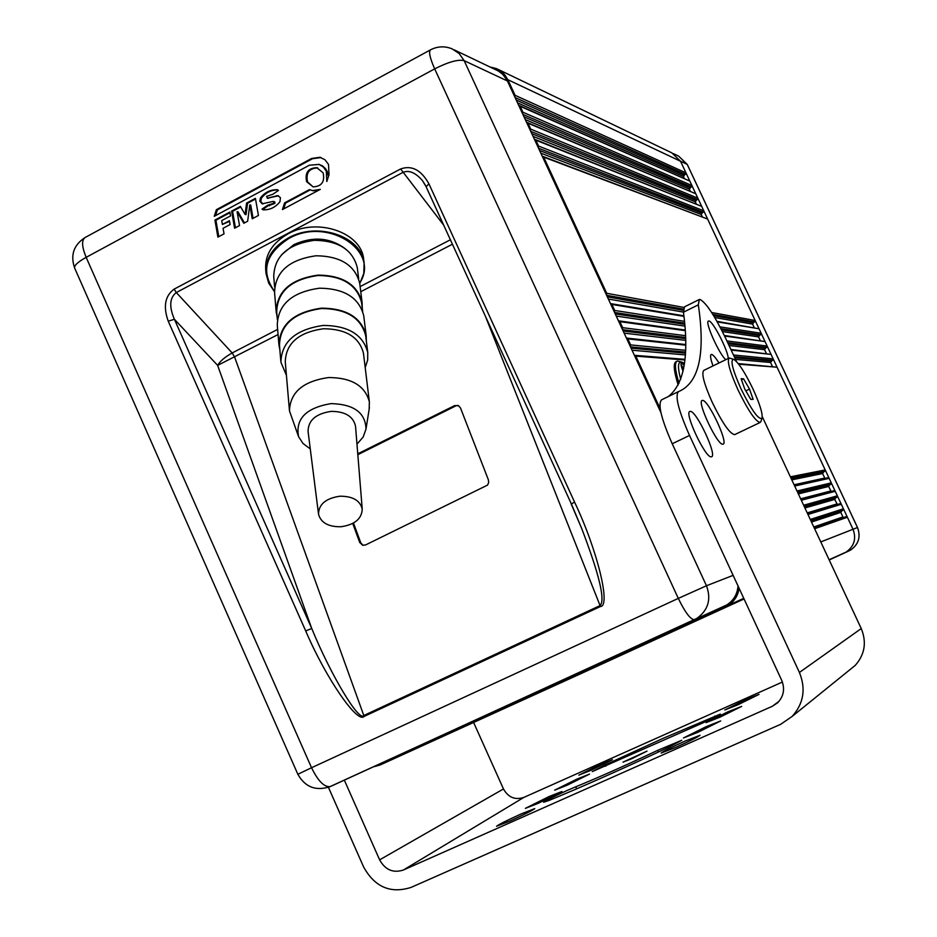 <?xml version="1.0" encoding="UTF-8"?>
<svg xmlns="http://www.w3.org/2000/svg" width="937" height="937" viewBox="0 0 937 937"><rect width="100%" height="100%" fill="white"/><g stroke="black" fill="none" stroke-linecap="round" stroke-linejoin="round"><path stroke-width="1.41" d="M814.159 527.765L845.959 516.72L847.388 517.247L853.021 529.264L680.531 161.246L671.888 152.895L680.531 161.246L686.001 172.912L683.448 176.554L684.315 178.405M522.635 113.845L522.905 112.217L520.164 106.291L689.843 181.11L519.555 105.658M689.843 181.11L691.916 185.538L689.363 189.18L690.288 191.16M530.459 130.77L530.729 129.13L527.988 123.204L695.758 193.748L527.367 122.571M695.758 193.748L697.831 198.164L695.289 201.818L696.273 203.926M538.307 147.718L538.576 146.078L535.835 140.152L701.684 206.386L535.191 139.496M701.684 206.386L703.769 210.813L701.204 214.456L702.27 216.716M606.45 294.909L606.719 293.281L543.683 157.111L707.622 219.047L543.015 156.444M707.622 219.047L755.163 320.489L752.587 324.108L754.18 327.528M717.273 321.883L759.064 328.793L716.957 321.332M759.064 328.793L761.16 333.267L758.572 336.898L760.235 340.447M724.594 336.032L765.049 341.583L724.324 335.469M765.049 341.583L767.157 346.069L764.569 349.688L766.29 353.366M731.165 350.075L771.057 354.397L730.895 349.489M771.057 354.397L773.154 358.871L770.565 362.49L772.346 366.308M738.731 364.2L777.066 367.21L738.239 363.591M777.066 367.21L825.204 469.941L822.581 473.536L824.982 478.42M794.271 485.19L827.839 477.788L829.151 478.35L831.271 482.883L828.648 486.467L831.166 491.457M800.901 499.362L833.86 490.754L835.218 491.304L837.35 495.837L834.715 499.433L837.385 504.493M807.53 513.558L839.903 503.731L841.297 504.27L843.429 508.803L840.794 512.398L842.925 516.943L813.796 526.981M820.777 541.926L853.021 529.264C856.512 538.67 854.228 546.259 846.181 552.034L829.186 559.916L846.181 552.034C854.228 546.259 856.512 538.67 853.021 529.264L857.472 527.519L687.208 164.397L507.854 79.704L515.081 95.316L686.001 172.912M374.179 766.653L380.164 764.967L581.994 673.164L744.037 598.942L436.982 738.942L435.459 738.602M419.495 745.922L421.006 746.25L617.776 656.755M617.588 656.86L421.006 746.25M403.589 753.207L405.1 753.547L605.571 662.342M605.384 662.447L405.1 753.547M394.793 758.267L395.531 756.909M410.652 750.994L411.402 749.635M426.593 743.697L427.331 742.327M665.621 633.131L664.825 634.548L436.982 738.942M682.569 625.366L681.902 626.724L675.835 629.512L674.23 629.184M699.588 617.565L698.791 618.994L692.83 621.723L691.225 621.395M743.826 598.462L709.883 613.911L708.278 613.583M725.73 606.649L727.99 605.466C734.257 601.495 737.969 595.791 739.129 588.331M634.408 355.322L635.813 356.13L660.21 408.813M630.343 346.549L630.624 344.91L685.544 350.297M626.431 338.07L627.837 338.878L630.624 344.91M622.367 329.309L622.648 327.669L685.474 335.669M618.455 320.852L619.861 321.649L622.648 327.669M614.403 312.103L614.684 310.463L684.467 321.332M610.491 303.647L611.896 304.443L614.684 310.463M543.683 157.111L542.3 156.338M535.835 140.152L534.453 139.379M527.988 123.204L526.617 122.442M520.164 106.291L518.782 105.541M514.811 96.944L515.081 95.316M507.854 79.704L504.727 74.737L500.475 70.814L496.458 68.588L490.051 67.007M678.165 385.025C673.773 370.923 673.106 363.111 676.163 361.623L675.741 361.823M318.697 164.28L322.398 165.826L325.444 168.543L327.189 171.389L328.418 176.601M326.299 171.155L326.826 181.485L329.028 174.739L328.512 164.408L324.998 159.77L319.927 157.275L311.611 158.47L216.4 209.677L214.268 216.306L309.409 165.205L319.189 164.444L323.37 167.032L326.299 171.155M321.004 157.568L312.513 158.716L217.396 209.865L215.545 215.627M273.827 201.666L274.963 202.228L274.846 203.388L268.907 205.578M274.026 202.029L273.897 203.177L267.631 205.273L262.009 209.115L263.133 209.829C269.938 210.04 275.548 207.323 279.987 201.654L280.409 197.66L277.856 195.634L267.56 198.117L266.541 196.395L272.808 194.287L278.453 190.445L277.317 189.731C270.5 189.532 264.878 192.261 260.474 197.93L259.783 201.104L262.126 203.821L272.878 201.455L274.026 202.029M278.5 195.81L267.642 198.14M306.633 181.673L313.134 186.896C321.672 186.393 324.998 181.719 323.124 172.853L316.811 167.676C308.168 168.039 304.783 172.701 306.633 181.673M316.811 167.676L317.713 167.91C309.081 168.273 305.696 172.935 307.547 181.895L313.122 186.896M454.105 49.813L498.062 70.849L502.7 74.292L506.894 79.926L507.421 80.98L464.155 60.647L706.475 585.754L733.121 575.353M660.925 412.608L507.421 80.98M738.04 585.965C737.36 594.257 733.566 600.605 726.679 604.997L329.063 787.068M309.456 189.602L284.614 202.86L282.435 209.56L320.337 189.344L312.525 190.609L309.456 189.602M217.899 237.131L224.037 233.852L223.065 228.3L230.092 224.54L229.424 220.699L222.397 224.458L221.729 220.617L230.514 215.908L229.834 212.067L214.924 220.078L217.899 237.131M234.59 228.218L239.521 225.583L237.084 211.68L243.819 223.287L247.637 221.237L249.792 204.875L252.229 218.79L258.425 215.475L255.414 198.339L246.583 203.083L245.084 214.456L240.399 206.398L231.603 211.118L234.59 228.218M428.947 183.851L574.58 502.127C597.01 549.152 611.205 606.38 600.441 606.52L364.13 716.418C357.407 724.207 325.455 677.334 305.72 630.952L168.25 321.227C163.026 306.563 164.994 295.869 174.118 289.146L400.638 168.953C411.741 164.982 421.181 169.948 428.947 183.851L426.206 186.58M352.722 523.455L359.738 542.535L362.748 545.275L365.571 544.947L487.521 485.12L488.669 482.59L488.4 479.885L460.477 407.923L458.427 405.616M458.732 405.78L454.504 405.651L357.758 453.836M454.504 405.651L458.134 405.475M353.483 523.033L360.757 542.828L363.087 545.346M455.441 406.072L357.829 454.679M174.118 289.146L176.297 292.543L232.189 352.956C224.833 357.079 219.984 361.225 217.642 365.383L174.387 319.248L311.728 628.469C330.538 674.476 359.07 722.31 363.767 715.517L600.043 605.595C605.501 600.465 599.364 574.721 581.643 528.363L571.406 504.047L425.948 186.404L422.446 180.607C415.325 172.455 408.755 169.761 402.746 172.513L176.297 292.543C169.609 297.755 168.976 306.657 174.387 319.248L168.25 321.227M425.96 186.112L422.446 180.607M278.066 334.532L217.642 365.383L311.728 628.469L305.72 630.952M574.58 502.127L571.219 504.036L581.643 528.363M240.727 206.948L232.575 211.317L235.445 227.75M232.575 211.317L231.603 211.118M255.532 198.995L247.544 203.282L246.044 214.643L245.084 214.456M247.544 203.282L246.583 203.083M249.792 204.875L250.753 205.074L253.072 218.333M237.084 211.68L238.057 211.879L244.475 222.936M268.544 205.508L262.957 209.302L262.009 209.115M277.949 189.93C271.261 189.836 265.745 192.577 261.423 198.14L260.791 201.502L262.946 203.973M229.952 212.722L215.92 220.254L218.778 236.663M215.92 220.254L214.924 220.078M229.542 221.343L222.397 224.458M217.396 209.865L216.4 209.677M317.538 190.832L312.326 190.562M310.17 189.918L285.551 203.071L283.642 208.916M285.551 203.071L284.614 202.86M281.557 254.759L293.913 244.604C312.993 236.124 330.129 237.518 345.32 248.773M274.471 291.266C260.509 271.484 265.265 253.915 288.748 238.548C327.435 216.154 380.984 251.057 359.679 283.138M359.738 283.56L363.779 273.463L364.13 262.992C361.682 236.417 317.514 221.343 288.444 237.916C272.655 246.981 265.183 258.858 266.014 273.522L268.685 283.103L274.494 291.676M265.909 272.198L265.686 269.423C264.855 254.759 272.316 242.906 288.069 233.84C317.081 217.279 361.167 232.364 363.615 258.928L363.755 260.088M274.6 286.933L273.733 276.532C274.377 256.106 287.952 244.042 314.445 240.317C338.433 240.68 352.699 249.769 357.266 267.56L357.384 268.556M276.099 310.85L274.564 292.52C275.232 271.824 289.076 259.572 316.085 255.778C340.529 256.117 355.076 265.3 359.714 283.314L359.831 284.321M277.059 316.355L276.192 311.974C276.872 291.243 290.845 278.957 318.111 275.103C342.778 275.419 357.442 284.59 362.104 302.628L362.279 308.144M277.329 319.552L276.696 311.939C277.364 291.454 291.184 279.308 318.123 275.501C342.509 275.806 356.997 284.871 361.6 302.71L361.729 303.705M278.863 344.066L277.282 325.139C277.984 304.396 292.051 292.086 319.482 288.198C344.301 288.479 359.035 297.65 363.72 315.699L363.849 316.706M279.835 349.595L278.957 345.203C279.683 324.425 293.878 312.08 321.567 308.144C346.608 308.39 361.483 317.538 366.18 335.61L366.355 341.127M280.795 361.05L279.472 345.167C280.175 324.635 294.218 312.419 321.578 308.531C346.339 308.777 361.038 317.819 365.676 335.68L365.805 336.676M286.429 375.35L280.889 362.162C281.615 341.607 295.776 329.367 323.347 325.432C348.295 325.643 363.099 334.685 367.761 352.558L367.655 360.136L365.196 367.562M289.381 409.867L285.27 361.846C285.902 343.329 298.634 332.295 323.464 328.746C345.929 328.934 359.269 337.086 363.451 353.202L363.568 354.104M298.446 436.326L289.463 410.863C290.142 392.298 303.178 381.195 328.559 377.541C351.527 377.634 365.125 385.751 369.365 401.879L369.178 409.036M310.276 448.882L303.038 443.517L298.575 436.677C295.272 418.874 306.071 407.853 330.972 403.613C353.776 404.175 365.453 412.655 366.004 429.029L363.169 437.04L356.974 444.115M318.475 513.781L308.074 431.512C308.156 420.362 315.874 413.65 331.229 411.378C345.156 411.437 353.249 416.356 355.521 426.136L355.568 426.722M340.857 526.758C328.372 526.899 320.934 522.729 318.533 514.261C318.65 504.34 325.783 498.32 339.92 496.212C352.734 496.165 360.171 500.487 362.232 509.166C361.741 518.899 354.608 524.767 340.857 526.758M837.069 519.812L836.729 519.075M838.545 519.297L838.193 518.571M684.174 365.301L681.422 363.006C680.567 363.615 681.105 366.367 683.038 371.239M683.647 368.346L681.07 364.903M684.432 363.556L682.382 362.303C677.873 360.745 677.299 366.402 680.695 379.274M679.02 383.315C674.933 369.881 674.371 362.455 677.346 361.038L681.831 362.104M663.185 738.297L720.377 714.088C716.266 716.793 706.486 721.467 691.049 728.108L592.278 771.619L605.173 764.897L663.185 738.297M567.541 790.301L575.74 786.799C598.86 777.323 626.174 765.178 657.68 750.361L681.773 740.277L668.198 747.445C621.945 769.207 582.1 786.916 548.637 800.585L543.601 802.259C545.568 800.62 553.556 796.637 567.541 790.301M509.787 821.093L496.563 826.258C498.671 824.513 506.976 820.355 521.464 813.796L534.769 808.608C532.731 810.318 524.404 814.476 509.787 821.093M538.248 803.302L525.352 808.362L548.965 796.591L561.931 791.496L538.248 803.302M567.166 785.206L554.634 790.172L576.958 779.08L589.56 774.091L567.166 785.206M591.071 770.261L578.843 775.133L600.125 764.592L612.423 759.696L591.071 770.261M738.403 704.577L724.805 709.988L745.337 699.834L759.005 694.387L738.403 704.577M720.108 717.11L706.1 722.65L727.604 711.968L741.682 706.393L720.108 717.11M676.069 747.257L661.147 753.079C662.951 751.486 670.915 747.503 685.041 741.12L700.044 735.264C698.299 736.822 690.311 740.827 676.069 747.257M697.924 732.301L683.448 737.981L706.147 726.667L720.694 720.94L697.924 732.301M736.552 361.612L725.543 338.034C714.662 315.64 706.182 302.792 700.08 299.477L699.283 299.5L698.334 304.83L683.46 312.208C689.234 355.767 684.221 383.865 668.409 396.492M711.312 456.799L711.499 456.764C717.637 455.921 696.203 410.195 690.241 411.402L689.948 411.448C683.682 412.093 705.666 458.779 711.312 456.799M722.884 444.197L723.071 444.15C728.799 443.412 708.114 399.385 702.527 400.415L702.246 400.462C696.402 401.024 717.59 445.93 722.884 444.197M728.248 358.484C728.131 350.508 712.834 320.829 708.899 321.004L708.536 321.028C704.319 321.18 719.147 354.35 725.812 359.667M718.972 363.006C715.587 357.606 713.127 354.736 711.558 354.409L711.23 354.444C709.953 355.182 710.551 359 713.022 365.91M631.96 758.619L622.976 762.156L646.998 751.123L631.96 758.619M782.407 682.042L523.842 797.41C515.057 800.257 508.276 797.446 503.474 788.966L379.626 859.85C385.236 869.911 393.153 873.307 403.378 870.028L772.416 706.24L777.605 702.797C783.742 696.355 785.112 688.871 781.716 680.356L672.227 443.763C661.053 418.335 657.551 403.671 661.721 399.748L678.247 391.713M328.418 787.314L363.626 866.994C374.788 887.093 390.612 893.898 411.074 887.398L780.744 724.278L792.21 716.372C803.653 703.523 806.054 688.882 799.413 672.461L689.527 435.447L672.227 443.763M762.273 416.66L861.244 628.563C866.854 642.325 864.816 654.635 855.13 665.481L849.695 669.873M689.527 435.447C678.294 409.996 674.663 395.344 678.646 391.514L679.138 391.361C699.096 382.425 705.491 353.577 698.334 304.83M683.46 312.208L684.525 306.832L699.025 299.641M473.607 722.462L503.474 788.966M379.626 859.85L344.359 780.181M741.026 388.914C732.359 369.307 729.958 359.468 733.812 359.386C738.614 362.619 745.044 372.551 753.079 389.183C759.907 404.222 762.894 413.908 762.015 418.242C758.607 420.057 751.615 410.277 741.026 388.914M760.949 421.381L760.106 422.482C755.515 421.463 748.183 410.652 738.098 390.073C729.724 371.345 726.761 360.651 729.22 358.004L733.507 359.269M734.877 434.545L734.62 434.663C729.806 433.761 722.368 423.044 712.319 402.523C704.003 383.842 701.181 373.125 703.851 370.373L728.986 358.121M749.518 389.101L743.545 378.817L741.12 378.7L744.728 388.996L750.76 399.349L753.125 399.349L749.518 389.101L745.829 390.881M741.507 379.801L743.545 378.817M683.518 368.991L681.281 365.98M733.46 354.982L773.154 358.871M627.837 338.878L685.65 345.144M726.901 340.939L767.157 346.069M619.861 321.649L685.205 330.62M719.979 326.861L761.16 333.267M611.896 304.443L683.951 316.366M606.719 293.281L683.823 307.418M711.651 312.513L755.163 320.489M664.825 634.548L675.835 629.512M380.164 764.967L744.048 598.966M692.83 621.723L743.884 598.602M698.791 618.994L743.873 598.579L698.92 618.924M794.67 486.034L829.151 478.35M796.989 491L831.271 482.883M801.311 500.253L835.218 491.304M803.641 505.23L837.35 495.837M807.963 514.483L841.297 504.27M810.282 519.461L843.429 508.803M814.616 528.726L847.388 517.247M538.576 146.078L703.769 210.813M530.729 129.13L697.831 198.164M522.905 112.217L691.916 185.538M635.813 356.13L684.877 359.972M790.359 476.804L825.204 469.941M709.883 613.911L743.849 598.532M829.198 559.963L849.051 550.862L829.151 559.869M515.081 97.53L685.509 174.341M516.252 100.06L683.94 175.137M517.529 102.824L683.448 176.554M522.893 114.408L691.424 186.955M524.029 116.856L689.855 187.751M525.282 119.573L689.363 189.18M530.717 131.321L697.339 199.593M531.818 133.686L695.781 200.389M533.048 136.345L695.289 201.818M538.552 148.245L703.265 212.242M539.607 150.529L701.708 213.039M540.825 153.153L701.204 214.456M811.501 522.05L840.794 512.398M810.938 520.867L841.309 510.981M810.845 520.656L842.913 510.232M804.918 507.971L834.715 499.433M804.344 506.753L835.23 498.004M807.226 512.902L836.846 503.965M804.215 506.46L836.835 497.254M798.347 493.904L828.648 486.467M797.762 492.639L829.163 485.05M800.643 498.824L830.768 491M797.598 492.288L830.768 484.3M791.788 479.861L822.581 473.536M791.179 478.549L823.096 472.107M794.084 484.78L824.712 478.057M790.98 478.128L824.701 471.358M606.626 295.296L683.342 309.093M712.846 314.399L754.66 321.918M607.34 296.842L683.307 310.311M713.643 315.699L753.079 322.691M608.359 299.044L683.436 312.091M714.755 317.538L752.587 324.108M614.578 312.466L684.631 323.124M720.916 328.653L760.657 334.696M615.246 313.93L684.736 324.331M721.537 329.847L759.075 335.469M616.241 316.074L684.888 326.111M722.427 331.604L758.572 336.898M622.531 329.66L685.533 337.461M727.709 342.673L766.653 347.486M623.164 331.03L685.568 338.608M728.236 343.785L765.06 348.259M624.136 333.139L685.615 340.377M729.033 345.495L764.569 349.688M630.507 346.877L685.474 352.066M734.245 356.669L772.65 360.3M631.105 348.166L685.415 353.179M734.737 357.723L771.069 361.073M632.053 350.215L685.31 354.936M735.522 359.386L770.565 362.49M312.513 158.716L311.611 158.47M274.846 203.388L273.897 203.177M277.399 195.915L276.462 195.704M364.13 716.418L234.613 357.056L232.189 352.956L277.645 329.379M360.113 286.593L450.357 239.79M724.465 606.169L330.421 786.506L696.812 618.432C708.208 610.221 711.429 599.329 706.475 585.754L678.294 598.403L434.686 68.869L86.157 257.335L311.541 767.731L678.294 598.403C685.088 612.353 690.44 619.451 694.34 619.72L726.679 604.997M600.441 606.52L485.905 317.514M452.395 244.229L360.745 291.712M443.623 225.044L400.638 168.953M359.738 542.535L360.757 542.828M452.056 48.829L459.153 53.538L464.155 60.647C458.24 59.195 448.413 61.936 434.686 68.869C429.825 57.836 428.467 51.476 430.61 49.778C437.602 46.241 444.747 45.925 452.056 48.829M430.364 49.919L85.197 237.471C81.449 240.001 81.765 246.63 86.157 257.335C77.853 261.985 74.023 265.546 74.644 268.041L297.849 774.278C305.181 787.244 315.968 791.355 330.211 786.588C324.284 787.349 318.065 781.06 311.541 767.731L297.849 774.278M268.509 198.328L267.56 198.117M261.423 198.14L260.474 197.93M849.133 550.71L850.726 549.984C858.667 544.28 860.916 536.784 857.472 527.519L857.472 527.531M829.104 559.752L850.726 549.984C858.69 544.256 860.951 536.772 857.507 527.508L687.278 164.467L678.669 156.151L687.278 164.561M714.708 716.067L715.177 717.086M575.74 786.799L576.665 788.849M403.378 870.028L523.842 797.41M779.022 701.309L772.416 706.24M861.244 628.563L799.413 672.461M657.68 750.361L658.442 752.036M605.173 764.897L605.77 766.22M743.755 598.333L727.99 605.466M671.888 152.895L498.39 69.514M664.942 634.49L743.931 598.708M394.864 758.232L593.273 667.999M410.734 750.959L605.443 662.424M426.663 743.662L617.647 656.837M610.983 303.682L683.881 315.828M618.912 320.876L685.17 330.047M626.853 338.093L685.65 344.535M634.806 355.334L684.947 359.339M320.829 157.521L319.927 157.275M85.197 237.471C73.707 244.885 70.193 255.075 74.644 268.041M268.111 198.351L267.162 198.14M269.481 205.707L268.532 205.508M274.225 201.642L273.381 201.455M313.426 190.82L312.525 190.609M363.615 258.928L364.13 262.992M362.232 509.166L355.521 426.136M366.004 429.029L369.424 407.56M369.365 401.879L363.451 353.202M367.761 352.558L365.676 335.68M366.18 335.61L363.72 315.699M362.666 311.318L361.6 302.71M362.104 302.628L359.714 283.314M358.672 278.933L357.266 267.56M673.352 153.598L678.669 156.151M792.21 716.372L855.13 665.481M760.106 422.482L734.62 434.663M762.015 418.242L760.821 421.755"/></g></svg>
